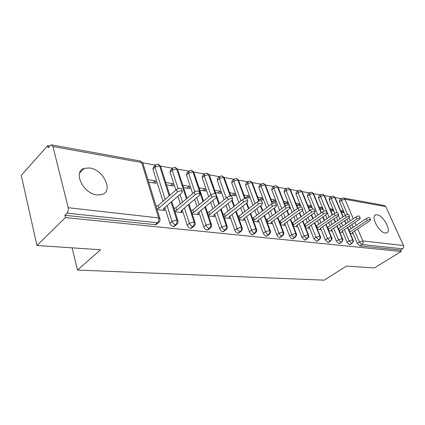 <?xml version="1.0" encoding="UTF-8"?>
<svg xmlns="http://www.w3.org/2000/svg" width="425" height="425" viewBox="0 0 425 425"><rect width="100%" height="100%" fill="white"/><g stroke="black" fill="none" stroke-linecap="round" stroke-linejoin="round"><path stroke-width="0.64" d="M385.31 233.012C378.951 232.629 370.255 216.043 375.727 214.875L377.156 214.8C383.499 215.395 392.031 231.625 386.607 232.921L385.31 233.012M97.065 194.974C83.226 193.832 72.601 171.583 84.171 168.358L89.755 167.976C103.44 169.591 113.661 191.123 102.165 194.538L97.065 194.974M343.655 198.061L384.227 205.45L385.772 206.598L403.516 245.528C403.989 246.898 403.681 247.998 402.587 248.837L400.568 250.075L401.211 251.504L374.303 267.962L346.444 266.108L324.206 280.16L77.541 270.056L100.534 249.741L36.954 245.507L21.25 175.398L47.696 145.69L48.211 147.773L50.235 145.504L51.462 144.84L52.934 146.503L68.223 207.708L158.621 217.908L141.658 162.52L52.934 146.503M341.27 198.65L335.038 197.529M331.006 196.802L324.466 195.622M320.376 194.884L313.512 193.646M309.363 192.897L302.154 191.595M297.941 190.836L290.376 189.47M286.094 188.7L278.141 187.266M273.78 186.474L265.439 184.971M260.987 184.168L252.227 182.591M247.685 181.767L238.483 180.11M233.846 179.27L224.172 177.528M219.433 176.673L209.254 174.834M204.414 173.963L193.694 172.029M188.742 171.137L177.453 169.097M172.385 168.183L160.48 166.037M155.284 165.102L142.726 162.833M49.741 146.062L47.696 145.69M72.08 247.844L77.541 270.056M157.234 222.976L156.156 224.575L155.252 224.666L64.844 215.3L65.407 217.584L36.954 245.507M155.252 224.666L157.473 222.774L67.022 213.153L64.844 215.3M67.022 213.153C68.218 211.724 68.616 209.907 68.223 207.708M401.211 251.504L65.407 217.584M163.923 208.319L164.592 210.471L157.101 209.546M148.681 182.123L156.124 183.292L155.348 180.816L153.149 182.824M155.348 180.816L147.916 179.626M347.549 214.402L341.487 200.265L339.495 201.673L345.323 215.31M346.954 219.13L348.272 222.217M349.844 225.903L351.071 228.767M352.591 232.321L357.319 243.398L359.407 242.048L354.647 230.956M339.495 201.673L339.671 199.787L341.392 198.571M400.568 250.075L359.81 245.857L357.319 243.398M337.19 212.633L331.192 198.433L329.189 199.872L329.391 197.96L331.102 196.732M350.173 244.582L349.594 244.795L347.044 242.298L349.143 240.917L344.362 229.59M329.189 199.872L334.815 213.238M336.457 217.138L337.848 220.447M339.453 224.251L340.744 227.317M342.284 230.988L347.044 242.298M352.272 233.203L352.458 233.649L350.296 233.383M341.365 212.394L343.538 212.734L342.72 210.821L340.553 210.476M329.109 217.154L320.53 196.541L318.511 198.002L318.745 196.074L320.45 194.825M339.623 243.467L339.007 243.7L336.398 241.15L338.513 239.742L333.694 228.177M318.511 198.002L323.967 211.156M325.577 215.045L327.048 218.593M328.679 222.525L330.039 225.813M331.612 229.601L336.398 241.15M341.944 231.891L342.152 232.374L339.75 232.082M330.804 210.736L333.211 211.113L332.392 209.169L329.986 208.781M317.921 215.183L309.48 194.576L307.456 196.074L307.716 194.113L309.411 192.86M328.684 242.308L328.026 242.563L325.353 239.966L327.478 238.531L322.639 226.706M307.456 196.074L312.757 209.073M314.293 212.84L315.844 216.649M317.507 220.718L318.941 224.246M320.54 228.156L325.353 239.966M331.245 230.52L331.468 231.057L328.812 230.732M319.855 209.015L322.511 209.435L321.693 207.453L319.037 207.028M306.308 213.111L298.026 192.541L295.986 194.066L296.283 192.084L297.967 190.82M317.337 241.102L316.625 241.384L313.894 238.733L316.03 237.267L311.164 225.176M295.986 194.066L301.187 207.044M302.563 210.476L304.22 214.609M305.91 218.822L307.429 222.615M309.049 226.658L313.894 238.733M320.147 229.096L320.386 229.691L317.464 229.33M308.502 207.23L311.429 207.692L310.606 205.679L307.684 205.211M294.243 210.933L286.137 190.427L284.091 191.988L284.421 189.98L286.089 188.705M305.554 239.854L304.789 240.157L301.989 237.458L304.141 235.96L299.248 223.582M284.091 191.988L292.15 212.468M293.872 216.835L295.476 220.91M297.123 225.096L301.989 237.458M308.624 227.609L308.89 228.273L305.681 227.88M296.719 205.381L299.928 205.886L299.11 203.841L295.901 203.325M281.711 208.638L273.796 188.232L271.74 189.832L272.106 187.792L273.758 186.511M293.308 238.553L292.49 238.882C291.284 238.611 290.328 237.692 289.616 236.125L291.778 234.595L286.864 221.919M271.74 189.832L279.608 210.205M281.355 214.742L283.055 219.13M284.729 223.47L289.616 236.125M296.661 226.052L296.953 226.801L293.441 226.366M284.484 203.458L287.996 204.011L287.178 201.928L283.666 201.365M268.674 206.215L260.977 185.953L258.91 187.59L259.314 185.523L260.939 184.232M280.574 237.192L279.692 237.559C278.444 237.278 277.461 236.337 276.744 234.743L278.917 233.182L273.982 220.192M258.91 187.59L266.56 207.82M268.345 212.537L270.135 217.271M271.841 221.776L276.744 234.743M284.219 224.411L284.553 225.271L280.707 224.798M271.766 201.461L275.602 202.061L274.789 199.941L270.948 199.33M255.101 203.655L247.642 183.584L245.57 185.258L246.017 183.164L247.616 181.868M267.325 235.779L266.374 236.178C265.078 235.886 264.068 234.929 263.346 233.304L265.529 231.705L260.578 218.386M245.57 185.258L252.987 205.302M254.803 210.21L256.695 215.321M258.427 220.007L263.346 233.304M271.277 222.684L271.649 223.678L267.458 223.162M258.538 199.383L262.724 200.042L261.912 197.88L257.725 197.211M240.97 200.945L233.766 181.119L231.689 182.83L232.178 180.71L233.745 179.414M253.528 234.303L252.503 234.738C251.154 234.441 250.113 233.463 249.39 231.806L251.584 230.169L246.617 216.495M231.689 182.83L238.845 202.624M240.693 207.751L242.691 213.281M244.455 218.153L249.39 231.806M257.789 220.841L258.225 222.02L253.656 221.457M244.768 197.216L249.326 197.933L248.513 195.734L243.955 195.006M226.227 198.061L219.316 178.553L217.233 180.306L217.765 178.155L219.3 176.858M239.36 232.241L238.59 233.176L238.037 233.24C236.629 232.932 235.562 231.933 234.839 230.244L237.038 228.565L232.061 214.519M217.233 180.306L224.097 199.787M225.988 205.142L228.103 211.135M229.893 216.219L234.839 230.244M243.727 218.864L244.242 220.299L239.27 219.683M230.424 194.963L235.381 195.744L234.573 193.502L229.617 192.711M210.848 194.995L204.255 175.876L202.167 177.671L202.746 175.493L204.244 174.202M224.357 230.584L223.534 231.604L222.939 231.678C221.473 231.359 220.378 230.339 219.645 228.613L221.855 226.892L216.872 212.447M202.167 177.671L208.718 196.764M210.641 202.374L212.877 208.882M214.699 214.189L219.645 228.613M229.086 216.851L229.665 218.498L224.262 217.834M215.47 192.615L220.857 193.46L220.049 191.176L214.667 190.315M194.809 191.781L188.541 173.081L186.447 174.925L187.08 172.715L188.535 171.429M208.691 228.841L207.809 229.968L207.172 230.042C205.642 229.718 204.515 228.671 203.782 226.907L205.992 225.144L201.009 210.279M186.447 174.925L192.653 193.534M194.618 199.421L196.977 206.508M198.831 212.064L203.782 226.907M213.855 214.869L214.455 216.623L208.585 215.9M199.867 190.161L205.705 191.08L204.908 188.753L199.07 187.818M178.117 188.594L172.13 170.165L170.042 172.061L170.722 169.819L172.125 168.544M192.318 227.014L191.372 228.252L190.682 228.337C189.088 227.997 187.924 226.929 187.191 225.123L189.407 223.316L184.429 207.995M170.042 172.061L175.865 190.076M177.863 196.27L180.365 204M182.245 209.828L187.191 225.123M197.949 212.792L198.571 214.662L192.201 213.876M183.563 187.6L189.901 188.599L189.109 186.224L182.777 185.21M165.144 199.452L154.982 167.115L152.894 169.06L153.632 166.791L154.976 165.538M175.18 225.091L174.176 226.456L173.427 226.546C171.758 226.201 170.558 225.101 169.825 223.258L172.04 221.404L167.073 205.594M152.894 169.06L162.977 201.344M164.895 207.48L169.825 223.258M181.321 210.609L181.969 212.612L175.058 211.762M166.52 184.923L173.389 186.001L172.603 183.579L165.745 182.479M171.116 202.103L176.784 219.953C177.236 221.887 176.858 223.47 175.647 224.708L173.427 226.546M160.783 166.887L160.592 166.297L159.572 165.755L154.982 167.115L155.715 164.847L158.084 164.252L159.572 165.755L169.161 195.941M172.603 183.579L170.398 185.534M189.109 186.224L186.904 188.126M204.908 188.753L202.709 190.613M220.049 191.176L217.855 192.992M234.573 193.502L232.385 195.272M248.513 195.734L246.33 197.466M261.912 197.88L259.733 199.569M274.789 199.941L272.622 201.593M287.178 201.928L285.021 203.543M299.11 203.841L296.963 205.418M310.606 205.679L308.497 207.214M321.693 207.453L319.781 208.824M332.392 209.169L330.661 210.386M342.72 210.821L341.158 211.905M188.376 204.675L194.028 221.898C194.491 223.789 194.113 225.335 192.902 226.541L190.682 228.337M177.735 169.873L177.56 169.336L176.609 168.831L172.13 170.165L172.81 167.923L175.111 167.354L176.609 168.831L186.453 198.815M204.871 207.108L210.502 223.757C210.965 225.606 210.593 227.12 209.387 228.294L207.172 230.042M193.954 172.731L192.913 171.774L188.541 173.081L189.167 170.871L191.409 170.324L192.913 171.774L202.98 201.524M220.644 209.424L226.254 225.532C226.722 227.343 226.355 228.825 225.154 229.968L222.939 231.678M209.493 175.472L208.521 174.595L204.255 175.876L204.829 173.692L207.018 173.166L208.521 174.595L215.156 193.646M216.495 197.498L218.79 204.09M235.753 211.623L241.331 227.237C241.804 229.006 241.442 230.456 240.242 231.572L238.037 233.24M224.395 178.102L223.486 177.294L219.316 178.553L219.842 176.402L221.977 175.892L223.486 177.294L230.201 196.084M231.779 200.499L233.931 206.518M250.229 213.717L255.781 228.863C256.254 230.6 255.893 232.018 254.702 233.113L252.503 234.738M238.685 180.63L237.841 179.887L233.766 181.119L234.249 178.999L236.337 178.505L237.841 179.887L244.704 198.629M246.404 203.272L248.439 208.824M264.122 215.719L269.631 230.424C270.109 232.13 269.753 233.516 268.568 234.584L266.374 236.178M252.418 183.063L251.627 182.378L247.642 183.584L248.083 181.491L250.123 181.018L251.627 182.378L258.666 201.163M260.435 205.886L262.358 211.018M277.451 217.627L282.928 231.928C283.406 233.596 283.055 234.956 281.876 236.002L279.692 237.559M265.614 185.401L264.876 184.769L260.977 185.953L261.375 183.892L263.373 183.43L264.876 184.769L272.106 203.665M273.902 208.351L275.724 213.106M290.264 219.454L295.699 233.367C296.183 235.004 295.832 236.337 294.658 237.363L292.49 238.882M278.306 187.659L277.615 187.069L273.796 188.232L274.157 186.198L276.117 185.752L277.615 187.069L285.063 206.136M286.838 210.688L288.564 215.093M302.584 221.197L307.976 234.754C308.46 236.358 308.114 237.665 306.946 238.669L304.789 240.157M290.525 189.826L289.877 189.284L286.137 190.427L286.461 188.418L288.384 187.983L289.877 189.284L297.537 208.521M299.28 212.904L300.911 216.994M314.436 222.875L319.791 236.082C320.275 237.66 319.935 238.94 318.771 239.923L316.625 241.384M302.292 191.919L301.686 191.415L298.026 192.541L298.313 190.554L300.204 190.14L301.686 191.415L309.538 210.784M311.249 215.013L312.789 218.817M325.853 224.48L331.16 237.368C331.643 238.919 331.309 240.173 330.156 241.134L328.026 242.563M313.639 193.938L313.071 193.471L309.48 194.576L309.735 192.621L311.589 192.212L313.071 193.471L321.093 212.936M322.772 217.016L324.233 220.559M336.85 226.026L342.12 238.6C342.603 240.125 342.268 241.357 341.121 242.303L339.007 243.7M324.583 195.888L324.047 195.452L320.53 196.541L320.753 194.607L322.575 194.214L324.047 195.452L332.228 214.981M333.88 218.923L335.261 222.227M347.459 227.508L352.681 239.796C353.164 241.288 352.835 242.5 351.698 243.424L349.594 244.795M335.144 197.774L334.64 197.365L331.192 198.433L331.388 196.525L333.179 196.143L334.64 197.365L342.959 216.931M344.585 220.75L345.892 223.826M164.061 210.402L163.535 208.654L181.9 192.785L182.373 191.303C181.039 190.538 179.382 190.804 177.395 192.105L176.545 189.481C178.527 188.174 180.184 187.908 181.512 188.684L181.672 189.173M156.06 206.152L158.227 205.498L176.545 189.481M156.857 208.749L159.03 208.091L177.395 192.105M159.03 208.091L158.227 205.498M181.459 212.553L181.034 210.853L199.389 195.404L199.899 193.954C198.64 193.232 197.041 193.502 195.096 194.762L194.236 192.19C196.175 190.931 197.774 190.66 199.033 191.393L199.182 191.829M173.979 208.367L175.923 207.777L194.236 192.19M174.787 210.906L176.731 210.311L195.096 194.762M176.731 210.311L175.923 207.777M198.082 214.604L197.752 212.952L216.086 197.907L216.623 196.483C215.438 195.803 213.887 196.074 211.985 197.29L211.113 194.778C213.015 193.556 214.561 193.29 215.751 193.975L215.889 194.368M191.085 210.481L192.822 209.955L211.113 194.778M191.903 212.968L193.641 212.436L211.985 197.29M193.641 212.436L192.822 209.955M213.988 216.564L213.743 214.96L232.034 200.297L232.602 198.9C231.476 198.257 229.978 198.528 228.113 199.708L227.237 197.242C229.102 196.063 230.594 195.798 231.721 196.446L231.848 196.796M207.437 212.505L208.983 212.032L227.237 197.242M208.261 214.938L209.812 214.466L228.113 199.708M209.812 214.466L208.983 212.032M229.218 218.445L229.048 216.883L247.286 202.582L247.881 201.211C246.813 200.605 245.363 200.876 243.536 202.018L242.654 199.607C244.481 198.459 245.926 198.193 246.999 198.804L247.116 199.123M223.083 214.45L224.453 214.025L242.654 199.607M223.911 216.83L225.282 216.41L243.536 202.018M225.282 216.41L224.453 214.025M243.812 220.246L243.716 218.721L261.885 204.77L262.512 203.426C261.492 202.852 260.089 203.123 258.294 204.228L257.412 201.864C259.202 200.754 260.605 200.488 261.619 201.067L261.731 201.354M238.064 216.309L239.27 215.937L257.412 201.864M238.898 218.641L240.109 218.269L258.294 204.228M240.109 218.269L239.27 215.937M257.816 221.972L257.784 220.49L275.878 206.863L276.526 205.546C275.559 205.004 274.194 205.27 272.436 206.348L271.548 204.032C273.302 202.953 274.667 202.688 275.634 203.235L275.735 203.495M252.423 218.094L253.481 217.765L271.548 204.032M253.263 220.384L254.32 220.054L272.436 206.348M254.32 220.054L253.481 217.765M271.256 223.63L271.283 222.185L289.292 208.877L289.962 207.581C289.043 207.071 287.72 207.336 285.993 208.383L285.101 206.109C286.827 205.057 288.15 204.797 289.069 205.312L289.165 205.551M266.199 219.805L267.118 219.523L285.101 206.109M267.043 222.052L267.962 221.765L285.993 208.383M267.962 221.765L267.118 219.523M284.171 225.223L284.256 223.816L302.17 210.805L302.86 209.536C301.984 209.047 300.693 209.312 298.998 210.333L298.111 208.101C299.8 207.081 301.086 206.821 301.968 207.31L302.053 207.522M279.427 221.457L298.111 208.101M280.272 223.656L298.998 210.333M281.063 223.412L280.218 221.207M296.592 226.753L296.724 225.377L314.543 212.659L315.249 211.411C314.41 210.949 313.161 211.214 311.493 212.202L310.606 210.014C312.269 209.02 313.517 208.76 314.357 209.227L314.436 209.424M292.14 223.04L310.606 210.014M292.984 225.202L311.493 212.202M293.654 224.995L292.809 222.833M308.539 228.23L308.725 226.886L326.437 214.439L327.16 213.217C326.358 212.776 325.141 213.037 323.505 214.003L322.618 211.852C324.248 210.89 325.465 210.63 326.272 211.076L326.342 211.252M304.364 224.565L322.618 211.852M305.208 226.69L323.505 214.003M305.766 226.514L304.922 224.389M320.052 229.649L320.28 228.337L337.88 216.155L338.624 214.954C337.854 214.535 336.664 214.795 335.059 215.735L334.172 213.621C335.777 212.686 336.961 212.426 337.732 212.851L337.801 213.01M316.131 226.036L334.172 213.621M316.976 228.124L335.059 215.735M317.433 227.981L316.582 225.893M331.139 231.019L331.41 229.734L348.898 217.807L349.653 216.628C348.914 216.229 347.762 216.484 346.184 217.398L345.297 215.326C346.869 214.413 348.027 214.157 348.766 214.556L348.829 214.705M327.462 227.455L345.297 215.326M328.307 229.505L346.184 217.398M328.663 229.388L327.818 227.338M341.833 232.337L342.141 231.083L359.513 219.396L360.283 218.238C359.577 217.86 358.445 218.115 356.894 219.002L356.012 216.968C357.558 216.075 358.689 215.82 359.396 216.208L359.454 216.336M338.385 228.82L356.012 216.968M339.224 230.833L356.894 219.002M339.495 230.748L338.651 228.735M352.155 233.612L352.5 232.385L369.75 220.931L370.531 219.794C369.851 219.433 368.751 219.683 367.227 220.554L366.345 218.551C367.864 217.68 368.969 217.43 369.649 217.797L369.702 217.913M348.914 230.137L366.345 218.551M349.759 232.119L367.227 220.554M349.945 232.061L349.1 230.079M156.156 224.575L158.376 222.684L157.473 222.774C158.684 221.505 159.067 219.884 158.621 217.908L159.816 218.386L142.848 163.12L140.091 160.985L51.813 144.904M385.772 206.598L344.872 199.213L353.318 218.795M354.912 222.493L356.155 225.367M357.691 228.937L362.876 240.943L403.516 245.528M402.587 248.837L361.898 244.508L359.81 245.857M343.294 197.997L344.872 199.213L341.487 200.265L341.652 198.379L343.294 197.997M362.876 240.943C363.354 242.415 363.03 243.605 361.898 244.508L359.407 242.048L362.876 240.943M174.176 226.456L176.396 224.618C177.9 223.412 178.367 222.004 177.804 220.389L176.784 219.953L172.04 221.404C172.778 223.252 173.979 224.352 175.647 224.708L176.396 224.618L177.225 223.879M159.986 219.018L159.816 218.386C160.331 220.145 159.853 221.579 158.376 222.684L159.285 221.85M140.404 161.032L142.848 163.12L143.05 163.774M182.527 202.157L180.014 194.411M199.144 204.712L196.764 197.614M215.039 207.129L212.787 200.611M230.254 209.429L228.129 203.426M244.843 211.613L242.829 206.072M258.836 213.695L256.934 208.574M272.271 215.677L270.47 210.938M285.175 217.573L283.47 213.18M297.59 219.39L295.975 215.305M309.533 221.122L308.003 217.329M321.034 222.79L319.584 219.252M332.116 224.384L330.746 221.09M342.805 225.919L341.509 222.849M339.899 219.034L338.465 215.645M353.122 227.391L351.889 224.528M350.306 220.835L348.983 217.749M191.372 228.252L193.593 226.456C195.086 225.239 195.542 223.853 194.974 222.307L194.028 221.898L189.407 223.316C190.145 225.123 191.308 226.196 192.902 226.541L194.352 225.803M171.796 201.514L177.963 220.958M207.809 229.968L210.03 228.22C211.501 226.987 211.953 225.627 211.379 224.134L210.502 223.757L205.992 225.144C206.731 226.913 207.862 227.959 209.387 228.294L210.72 227.635M189.003 204.143L195.123 222.817M223.534 231.604L225.744 229.898C227.221 228.655 227.662 227.317 227.067 225.887L226.254 225.532L221.855 226.892C222.588 228.623 223.688 229.649 225.154 229.968L226.382 229.383M205.445 206.635L211.517 224.597M238.59 233.176L240.794 231.508C242.266 230.254 242.696 228.942 242.091 227.566L241.331 227.237L237.038 228.565C237.772 230.26 238.839 231.264 240.242 231.572L241.379 231.046M221.181 208.994L227.2 226.302M253.018 234.68L255.212 233.049C256.679 231.784 257.104 230.493 256.482 229.171L255.781 228.863L251.584 230.169C252.312 231.827 253.353 232.81 254.702 233.113L255.749 232.634M236.247 211.236L242.213 227.938M266.858 236.119L269.046 234.531C270.507 233.251 270.922 231.981 270.289 230.717L269.631 230.424L265.529 231.705C266.257 233.33 267.267 234.292 268.568 234.584L269.535 234.154M250.692 213.366L256.599 229.511M280.144 237.501L282.322 235.949C283.783 234.648 284.192 233.399 283.544 232.199L282.928 231.928L278.917 233.182C279.639 234.775 280.627 235.716 281.876 236.002L282.774 235.615M264.547 215.395L270.396 231.019M292.905 238.834L295.072 237.309C296.533 235.997 296.937 234.77 296.273 233.623L295.699 233.367L291.778 234.595C292.496 236.162 293.457 237.081 294.658 237.363L295.492 237.007M277.849 217.334L283.645 232.475M305.182 240.109L307.339 238.622C308.805 237.272 309.198 236.061 308.518 234.993L307.976 234.754L304.141 235.96L306.946 238.669L307.721 238.345M290.631 219.183L296.368 233.872M316.992 241.336L319.138 239.881C320.652 238.197 321.04 237.007 320.296 236.311L319.791 236.082L316.03 237.267L318.771 239.923L319.494 239.631M302.924 220.952L308.603 235.216M328.366 242.521L330.496 241.092C332.021 239.302 332.403 238.127 331.638 237.58L331.16 237.368L327.478 238.531L330.156 241.134L330.825 240.869M314.755 222.647L320.376 236.518M339.331 243.663L341.445 242.261C342.98 240.322 343.352 239.169 342.566 238.802L342.12 238.6L338.513 239.742L341.121 242.303L341.748 242.053M326.15 224.273L331.712 237.766M349.897 244.763L352.001 243.387C354.556 240.337 352.904 241.039 353.101 239.982L352.681 239.796L349.143 240.917L351.698 243.424L352.283 243.201M337.131 225.834L342.635 238.972M347.719 227.333L353.17 240.141M375.727 214.875L374.792 215.496M84.171 168.358L79.624 173.028M158.339 164.305L160.592 166.297L169.835 195.346M175.371 167.407L177.56 169.336L187.074 198.284M191.664 170.377L193.789 172.242L203.554 201.052M207.273 173.219L209.339 175.031L219.321 203.66M222.238 175.945L224.251 177.703L230.828 196.084M232.262 200.095L234.419 206.13M236.592 178.558L238.558 180.269L245.246 198.512M246.856 202.916L248.896 208.473M250.378 181.071L252.296 182.734L259.144 200.993M260.854 205.562L262.783 210.694M263.633 183.483L265.498 185.103L272.531 203.453M274.295 208.059L276.117 212.813M276.377 185.805L278.2 187.383L285.43 205.886M287.204 210.417L288.926 214.827M288.644 188.041L290.424 189.582L297.872 208.277M299.62 212.659L301.251 216.75M300.459 190.193L302.202 191.696L309.852 210.556M311.567 214.784L313.108 218.588M311.844 192.27L313.554 193.736L321.385 212.723M323.069 216.808L324.53 220.347M322.83 194.268L324.503 195.702L332.504 214.79M334.156 218.732L335.538 222.036M333.434 196.201L335.075 197.598L343.219 216.755M344.845 220.57L346.152 223.651M182.373 191.303L181.512 188.684M199.899 193.954L199.033 191.393M216.623 196.483L215.751 193.975M232.602 198.9L231.721 196.446M247.881 201.211L246.999 198.804M262.512 203.426L261.619 201.067M276.526 205.546L275.634 203.235M289.962 207.581L289.069 205.312M302.86 209.536L301.968 207.31M315.249 211.411L314.357 209.227M327.16 213.217L326.272 211.076M338.624 214.954L337.732 212.851M349.653 216.628L348.766 214.556M360.283 218.238L359.396 216.208M370.531 219.794L369.649 217.797"/></g></svg>
